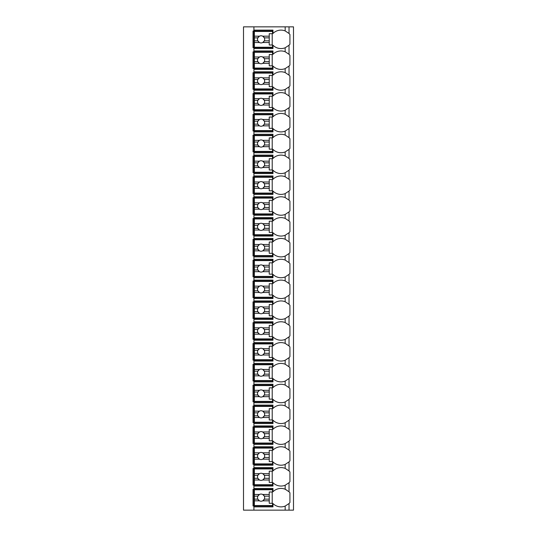 <?xml version="1.0" encoding="UTF-8"?>
<svg xmlns="http://www.w3.org/2000/svg" width="537" height="537" viewBox="0 0 537 537"><rect width="100%" height="100%" fill="white"/><g stroke="black" fill="none" stroke-linecap="round" stroke-linejoin="round"><path stroke-width="0.81" d="M293.497 26.85L243.503 26.85L243.503 510.15L293.497 510.15L293.497 26.85M288.919 45.343A11.311 11.311 0 0 0 289.034 45.222L285.167 47.78A11.311 11.311 0 0 1 272.964 45.222L272.964 48.572L253.92 48.572L253.92 47.679L253.028 47.679L253.028 31.018L272.964 31.018M288.919 66.172A11.311 11.311 0 0 0 289.034 66.058L285.167 68.608A11.311 11.311 0 0 1 272.964 66.058L272.964 69.407L253.92 69.407L253.92 68.514L253.028 68.514L253.028 51.847L253.92 51.847L253.92 50.955L272.964 50.955L272.964 54.304A11.311 11.311 0 0 1 285.167 51.753L289.034 54.304A11.311 11.311 0 0 0 288.919 54.19M288.919 87.007A11.311 11.311 0 0 0 289.034 86.887L285.167 89.444A11.311 11.311 0 0 1 272.964 86.887L272.964 90.236L253.92 90.236L253.92 89.343L253.028 89.343L253.028 72.683L253.92 72.683L253.92 71.79L272.964 71.79L272.964 75.14A11.311 11.311 0 0 1 285.167 72.582L289.034 75.14A11.311 11.311 0 0 0 288.919 75.019M288.919 107.836A11.311 11.311 0 0 0 289.034 107.722L285.167 110.273A11.311 11.311 0 0 1 272.964 107.722L272.964 111.072L253.92 111.072L253.92 110.179L253.028 110.179L253.028 93.512L253.92 93.512L253.92 92.619L272.964 92.619L272.964 95.969A11.311 11.311 0 0 1 285.167 93.418L289.034 95.969A11.311 11.311 0 0 0 288.919 95.855M288.919 128.672A11.311 11.311 0 0 0 289.034 128.551L285.167 131.109A11.311 11.311 0 0 1 272.964 128.551L272.964 131.901L253.92 131.901L253.92 131.008L253.028 131.008L253.028 114.341L253.92 114.341L253.92 113.448L272.964 113.448L272.964 116.804A11.311 11.311 0 0 1 285.167 114.247L289.034 116.804A11.311 11.311 0 0 0 288.919 116.683M288.919 149.501A11.311 11.311 0 0 0 289.034 149.38L285.167 151.937A11.311 11.311 0 0 1 272.964 149.38L272.964 152.736L253.92 152.736L253.92 151.843L253.028 151.843L253.028 135.176L253.92 135.176L253.92 134.284L272.964 134.284L272.964 137.633A11.311 11.311 0 0 1 285.167 135.076L289.034 137.633A11.311 11.311 0 0 0 288.919 137.519M288.919 170.33A11.311 11.311 0 0 0 289.034 170.216L285.167 172.773A11.311 11.311 0 0 1 272.964 170.216L272.964 173.565L253.92 173.565L253.92 172.672L253.028 172.672L253.028 156.005L253.92 156.005L253.92 155.112L272.964 155.112L272.964 158.469A11.311 11.311 0 0 1 285.167 155.911L289.034 158.469A11.311 11.311 0 0 0 288.919 158.348M288.919 191.165A11.311 11.311 0 0 0 289.034 191.044L285.167 193.602A11.311 11.311 0 0 1 272.964 191.044L272.964 194.401L253.92 194.401L253.92 193.508L253.028 193.508L253.028 176.841L253.92 176.841L253.92 175.948L272.964 175.948L272.964 179.298A11.311 11.311 0 0 1 285.167 176.74L289.034 179.298A11.311 11.311 0 0 0 288.919 179.183M288.919 211.994A11.311 11.311 0 0 0 289.034 211.88L285.167 214.438A11.311 11.311 0 0 1 272.964 211.88L272.964 215.23L253.92 215.23L253.92 214.337L253.028 214.337L253.028 197.67L253.92 197.67L253.92 196.777L272.964 196.777L272.964 200.133A11.311 11.311 0 0 1 285.167 197.576L289.034 200.133A11.311 11.311 0 0 0 288.919 200.012M288.919 232.83A11.311 11.311 0 0 0 289.034 232.709L285.167 235.266A11.311 11.311 0 0 1 272.964 232.709L272.964 236.058L253.92 236.058L253.92 235.166L253.028 235.166L253.028 218.505L253.92 218.505L253.92 217.613L272.964 217.613L272.964 220.962A11.311 11.311 0 0 1 285.167 218.405L289.034 220.962A11.311 11.311 0 0 0 288.919 220.841M288.919 253.659A11.311 11.311 0 0 0 289.034 253.545L285.167 256.095A11.311 11.311 0 0 1 272.964 253.545L272.964 256.894L253.92 256.894L253.92 256.001L253.028 256.001L253.028 239.334L253.92 239.334L253.92 238.441L272.964 238.441L272.964 241.791A11.311 11.311 0 0 1 285.167 239.24L289.034 241.791A11.311 11.311 0 0 0 288.919 241.677M288.919 274.494A11.311 11.311 0 0 0 289.034 274.373L285.167 276.931A11.311 11.311 0 0 1 272.964 274.373L272.964 277.723L253.92 277.723L253.92 276.83L253.028 276.83L253.028 260.17L253.92 260.17L253.92 259.277L272.964 259.277L272.964 262.627A11.311 11.311 0 0 1 285.167 260.069L289.034 262.627A11.311 11.311 0 0 0 288.919 262.506M288.919 295.323A11.311 11.311 0 0 0 289.034 295.209L285.167 297.76A11.311 11.311 0 0 1 272.964 295.209L272.964 298.559L253.92 298.559L253.92 297.666L253.028 297.666L253.028 280.999L253.92 280.999L253.92 280.106L272.964 280.106L272.964 283.455A11.311 11.311 0 0 1 285.167 280.905L289.034 283.455A11.311 11.311 0 0 0 288.919 283.341M288.919 316.159A11.311 11.311 0 0 0 289.034 316.038L285.167 318.595A11.311 11.311 0 0 1 272.964 316.038L272.964 319.387L253.92 319.387L253.92 318.495L253.028 318.495L253.028 301.834L253.92 301.834L253.92 300.942L272.964 300.942L272.964 304.291A11.311 11.311 0 0 1 285.167 301.734L289.034 304.291A11.311 11.311 0 0 0 288.919 304.17M288.919 336.988A11.311 11.311 0 0 0 289.034 336.867L285.167 339.424A11.311 11.311 0 0 1 272.964 336.867L272.964 340.223L253.92 340.223L253.92 339.33L253.028 339.33L253.028 322.663L253.92 322.663L253.92 321.77L272.964 321.77L272.964 325.12A11.311 11.311 0 0 1 285.167 322.562L289.034 325.12A11.311 11.311 0 0 0 288.919 325.006M288.919 357.817A11.311 11.311 0 0 0 289.034 357.702L285.167 360.26A11.311 11.311 0 0 1 272.964 357.702L272.964 361.052L253.92 361.052L253.92 360.159L253.028 360.159L253.028 343.492L253.92 343.492L253.92 342.599L272.964 342.599L272.964 345.956A11.311 11.311 0 0 1 285.167 343.398L289.034 345.956A11.311 11.311 0 0 0 288.919 345.835M288.919 378.652A11.311 11.311 0 0 0 289.034 378.531L285.167 381.089A11.311 11.311 0 0 1 272.964 378.531L272.964 381.888L253.92 381.888L253.92 380.995L253.028 380.995L253.028 364.328L253.92 364.328L253.92 363.435L272.964 363.435L272.964 366.784A11.311 11.311 0 0 1 285.167 364.227L289.034 366.784A11.311 11.311 0 0 0 288.919 366.67M288.919 399.481A11.311 11.311 0 0 0 289.034 399.367L285.167 401.924A11.311 11.311 0 0 1 272.964 399.367L272.964 402.716L253.92 402.716L253.92 401.824L253.028 401.824L253.028 385.157L253.92 385.157L253.92 384.264L272.964 384.264L272.964 387.62A11.311 11.311 0 0 1 285.167 385.063L289.034 387.62A11.311 11.311 0 0 0 288.919 387.499M288.919 420.317A11.311 11.311 0 0 0 289.034 420.196L285.167 422.753A11.311 11.311 0 0 1 272.964 420.196L272.964 423.552L253.92 423.552L253.92 422.659L253.028 422.659L253.028 405.992L253.92 405.992L253.92 405.099L272.964 405.099L272.964 408.449A11.311 11.311 0 0 1 285.167 405.891L289.034 408.449A11.311 11.311 0 0 0 288.919 408.328M288.919 441.146A11.311 11.311 0 0 0 289.034 441.031L285.167 443.582A11.311 11.311 0 0 1 272.964 441.031L272.964 444.381L253.92 444.381L253.92 443.488L253.028 443.488L253.028 426.821L253.92 426.821L253.92 425.928L272.964 425.928L272.964 429.278A11.311 11.311 0 0 1 285.167 426.727L289.034 429.278A11.311 11.311 0 0 0 288.919 429.164M288.919 461.981A11.311 11.311 0 0 0 289.034 461.86L285.167 464.418A11.311 11.311 0 0 1 272.964 461.86L272.964 465.21L253.92 465.21L253.92 464.317L253.028 464.317L253.028 447.657L253.92 447.657L253.92 446.764L272.964 446.764L272.964 450.113A11.311 11.311 0 0 1 285.167 447.556L289.034 450.113A11.311 11.311 0 0 0 288.919 449.993M288.919 482.81A11.311 11.311 0 0 0 289.034 482.696L285.167 485.247A11.311 11.311 0 0 1 272.964 482.696L272.964 486.045L253.92 486.045L253.92 485.153L253.028 485.153L253.028 468.486L253.92 468.486L253.92 467.593L272.964 467.593L272.964 470.942A11.311 11.311 0 0 1 285.167 468.392L289.034 470.942A11.311 11.311 0 0 0 288.919 470.828M288.919 503.646A11.311 11.311 0 0 0 289.034 503.525L285.167 506.082A11.311 11.311 0 0 1 272.964 503.525L272.964 506.874L253.92 506.874L253.92 505.982L253.028 505.982L253.028 489.321L253.92 489.321L253.92 488.428L272.964 488.428L272.964 491.778A11.311 11.311 0 0 1 285.167 489.22L289.034 491.778A11.311 11.311 0 0 0 288.919 491.657M272.964 47.679L253.92 47.679L253.92 30.126L272.964 30.126L272.964 33.475A11.311 11.311 0 0 1 285.167 30.918L289.034 33.475A11.311 11.311 0 0 0 288.919 33.354M253.92 506.874L253.92 510.15M253.92 486.045L253.92 488.428M253.92 465.21L253.92 467.593M253.92 444.381L253.92 446.764M253.92 423.552L253.92 425.928M253.92 402.716L253.92 405.099M253.92 381.888L253.92 384.264M253.92 361.052L253.92 363.435M253.92 340.223L253.92 342.599M253.92 319.387L253.92 321.77M253.92 298.559L253.92 300.942M253.92 277.723L253.92 280.106M253.92 256.894L253.92 259.277M253.92 236.058L253.92 238.441M253.92 215.23L253.92 217.613M253.92 194.401L253.92 196.777M253.92 173.565L253.92 175.948M253.92 152.736L253.92 155.112M253.92 131.901L253.92 134.284M253.92 111.072L253.92 113.448M253.92 90.236L253.92 92.619M253.92 69.407L253.92 71.79M253.92 48.572L253.92 50.955M253.92 26.85L253.92 30.126M272.964 505.982L253.92 505.982L253.92 489.321L272.964 489.321M286.033 489.61A11.311 11.311 0 0 0 285.167 489.22L285.167 485.247M289.034 510.15L289.034 503.525A11.311 11.311 0 0 0 289.926 502.511L289.926 492.791A11.311 11.311 0 0 0 289.034 491.778L289.034 482.696A11.311 11.311 0 0 0 289.926 481.676L289.926 471.963A11.311 11.311 0 0 0 289.034 470.942L289.034 461.86A11.311 11.311 0 0 0 289.926 460.847L289.926 451.127A11.311 11.311 0 0 0 289.034 450.113L289.034 441.031A11.311 11.311 0 0 0 289.926 440.011L289.926 430.298A11.311 11.311 0 0 0 289.034 429.278L289.034 420.196A11.311 11.311 0 0 0 289.926 419.182L289.926 409.463A11.311 11.311 0 0 0 289.034 408.449L289.034 399.367A11.311 11.311 0 0 0 289.926 398.347L289.926 388.634A11.311 11.311 0 0 0 289.034 387.62L289.034 378.531A11.311 11.311 0 0 0 289.926 377.518L289.926 367.805A11.311 11.311 0 0 0 289.034 366.784L289.034 357.702A11.311 11.311 0 0 0 289.926 356.689L289.926 346.969A11.311 11.311 0 0 0 289.034 345.956L289.034 336.867A11.311 11.311 0 0 0 289.926 335.853L289.926 326.14A11.311 11.311 0 0 0 289.034 325.12L289.034 316.038A11.311 11.311 0 0 0 289.926 315.024L289.926 305.305A11.311 11.311 0 0 0 289.034 304.291L289.034 295.209A11.311 11.311 0 0 0 289.926 294.189L289.926 284.476A11.311 11.311 0 0 0 289.034 283.455L289.034 274.373A11.311 11.311 0 0 0 289.926 273.36L289.926 263.64A11.311 11.311 0 0 0 289.034 262.627L289.034 253.545A11.311 11.311 0 0 0 289.926 252.524L289.926 242.811A11.311 11.311 0 0 0 289.034 241.791L289.034 232.709A11.311 11.311 0 0 0 289.926 231.695L289.926 221.976A11.311 11.311 0 0 0 289.034 220.962L289.034 211.88A11.311 11.311 0 0 0 289.926 210.86L289.926 201.147A11.311 11.311 0 0 0 289.034 200.133L289.034 191.044A11.311 11.311 0 0 0 289.926 190.031L289.926 180.311A11.311 11.311 0 0 0 289.034 179.298L289.034 170.216A11.311 11.311 0 0 0 289.926 169.195L289.926 159.482A11.311 11.311 0 0 0 289.034 158.469L289.034 149.38A11.311 11.311 0 0 0 289.926 148.366L289.926 138.653A11.311 11.311 0 0 0 289.034 137.633L289.034 128.551A11.311 11.311 0 0 0 289.926 127.538L289.926 117.818A11.311 11.311 0 0 0 289.034 116.804L289.034 107.722A11.311 11.311 0 0 0 289.926 106.702L289.926 96.989A11.311 11.311 0 0 0 289.034 95.969L289.034 86.887A11.311 11.311 0 0 0 289.926 85.873L289.926 76.153A11.311 11.311 0 0 0 289.034 75.14L289.034 66.058A11.311 11.311 0 0 0 289.926 65.037L289.926 55.324A11.311 11.311 0 0 0 289.034 54.304L289.034 45.222A11.311 11.311 0 0 0 289.926 44.209L289.926 34.489A11.311 11.311 0 0 0 289.034 33.475L289.034 26.85M285.167 47.78L285.167 51.753M272.964 485.153L253.92 485.153L253.92 468.486L272.964 468.486M285.167 468.392L285.167 464.418M254.363 473.647L254.363 468.935L272.521 468.935L272.521 471.164L269.245 471.164L269.245 473.647L262.734 473.647A3.571 3.571 0 0 0 259.452 473.647L254.363 473.647L254.363 478.306L257.841 478.306L259.452 479.991L254.363 479.991L254.363 484.703L272.521 484.703L272.521 482.474L269.245 482.474L269.245 479.991L262.734 479.991L264.338 478.306L269.245 478.306L269.245 479.991M254.363 475.332L257.841 475.332A3.571 3.571 0 0 1 259.452 473.647L257.841 475.332A3.571 3.571 0 0 0 262.734 479.991A3.571 3.571 0 0 0 264.338 475.332L269.245 475.332L269.245 478.306M269.245 473.647L269.245 475.332M264.338 475.332L262.734 473.647A3.571 3.571 0 0 1 264.338 475.332M272.219 482.474L272.219 471.164M254.363 478.306L254.363 479.991M272.964 464.317L253.92 464.317L253.92 447.657L272.964 447.657M285.167 447.556L285.167 443.582M254.363 452.819L254.363 448.1L272.521 448.1L272.521 450.335L269.245 450.335L269.245 452.819L262.734 452.819A3.571 3.571 0 0 0 259.452 452.819L254.363 452.819L254.363 457.477L257.841 457.477L259.452 459.162L254.363 459.162L254.363 463.874L272.521 463.874L272.521 461.639L269.245 461.639L269.245 459.162L262.734 459.162L264.338 457.477L269.245 457.477L269.245 459.162M254.363 454.497L257.841 454.497A3.571 3.571 0 0 1 259.452 452.819L257.841 454.497A3.571 3.571 0 0 0 262.734 459.162A3.571 3.571 0 0 0 264.338 454.497L269.245 454.497L269.245 457.477M269.245 452.819L269.245 454.497M264.338 454.497L262.734 452.819A3.571 3.571 0 0 1 264.338 454.497M272.219 461.639L272.219 450.335M254.363 457.477L254.363 459.162M272.964 443.488L253.92 443.488L253.92 426.821L272.964 426.821M285.167 426.727L285.167 422.753M254.363 431.983L254.363 427.271L272.521 427.271L272.521 429.499L269.245 429.499L269.245 431.983L262.734 431.983A3.571 3.571 0 0 0 259.452 431.983L254.363 431.983L254.363 436.641L257.841 436.641L259.452 438.326L254.363 438.326L254.363 443.038L272.521 443.038L272.521 440.81L269.245 440.81L269.245 438.326L262.734 438.326L264.338 436.641L269.245 436.641L269.245 438.326M254.363 433.668L257.841 433.668A3.571 3.571 0 0 1 259.452 431.983L257.841 433.668A3.571 3.571 0 0 0 262.734 438.326A3.571 3.571 0 0 0 264.338 433.668L269.245 433.668L269.245 436.641M269.245 431.983L269.245 433.668M264.338 433.668L262.734 431.983A3.571 3.571 0 0 1 264.338 433.668M272.219 440.81L272.219 429.499M254.363 436.641L254.363 438.326M272.964 422.659L253.92 422.659L253.92 405.992L272.964 405.992M285.167 405.891L285.167 401.924M254.363 411.154L254.363 406.435L272.521 406.435L272.521 408.67L269.245 408.67L269.245 411.154L262.734 411.154A3.571 3.571 0 0 0 259.452 411.154L254.363 411.154L254.363 415.813L257.841 415.813L259.452 417.497L254.363 417.497L254.363 422.21L272.521 422.21L272.521 419.981L269.245 419.981L269.245 417.497L262.734 417.497L264.338 415.813L269.245 415.813L269.245 417.497M254.363 412.832L257.841 412.832A3.571 3.571 0 0 1 259.452 411.154L257.841 412.832A3.571 3.571 0 0 0 262.734 417.497A3.571 3.571 0 0 0 264.338 412.832L269.245 412.832L269.245 415.813M269.245 411.154L269.245 412.832M264.338 412.832L262.734 411.154A3.571 3.571 0 0 1 264.338 412.832M272.219 419.981L272.219 408.67M254.363 415.813L254.363 417.497M272.964 401.824L253.92 401.824L253.92 385.157L272.964 385.157M285.167 385.063L285.167 381.089M254.363 390.318L254.363 385.606L272.521 385.606L272.521 387.835L269.245 387.835L269.245 390.318L262.734 390.318A3.571 3.571 0 0 0 259.452 390.318L254.363 390.318L254.363 394.977L257.841 394.977L259.452 396.662L254.363 396.662L254.363 401.381L272.521 401.381L272.521 399.145L269.245 399.145L269.245 396.662L262.734 396.662L264.338 394.977L269.245 394.977L269.245 396.662M254.363 392.003L257.841 392.003A3.571 3.571 0 0 1 259.452 390.318L257.841 392.003A3.571 3.571 0 0 0 262.734 396.662A3.571 3.571 0 0 0 264.338 392.003L269.245 392.003L269.245 394.977M269.245 390.318L269.245 392.003M264.338 392.003L262.734 390.318A3.571 3.571 0 0 1 264.338 392.003M272.219 399.145L272.219 387.835M254.363 394.977L254.363 396.662M272.964 380.995L253.92 380.995L253.92 364.328L272.964 364.328M285.167 364.227L285.167 360.26M254.363 369.49L254.363 364.771L272.521 364.771L272.521 367.006L269.245 367.006L269.245 369.49L262.734 369.49A3.571 3.571 0 0 0 259.452 369.49L254.363 369.49L254.363 374.148L257.841 374.148L259.452 375.833L254.363 375.833L254.363 380.545L272.521 380.545L272.521 378.317L269.245 378.317L269.245 375.833L262.734 375.833L264.338 374.148L269.245 374.148L269.245 375.833M254.363 371.174L257.841 371.174A3.571 3.571 0 0 1 259.452 369.49L257.841 371.174A3.571 3.571 0 0 0 262.734 375.833A3.571 3.571 0 0 0 264.338 371.174L269.245 371.174L269.245 374.148M269.245 369.49L269.245 371.174M264.338 371.174L262.734 369.49A3.571 3.571 0 0 1 264.338 371.174M272.219 378.317L272.219 367.006M254.363 374.148L254.363 375.833M272.964 360.159L253.92 360.159L253.92 343.492L272.964 343.492M285.167 343.398L285.167 339.424M254.363 348.654L254.363 343.942L272.521 343.942L272.521 346.17L269.245 346.17L269.245 348.654L262.734 348.654A3.571 3.571 0 0 0 259.452 348.654L254.363 348.654L254.363 353.312L257.841 353.312L259.452 354.997L254.363 354.997L254.363 359.716L272.521 359.716L272.521 357.481L269.245 357.481L269.245 354.997L262.734 354.997L264.338 353.312L269.245 353.312L269.245 354.997M254.363 350.339L257.841 350.339A3.571 3.571 0 0 1 259.452 348.654L257.841 350.339A3.571 3.571 0 0 0 262.734 354.997A3.571 3.571 0 0 0 264.338 350.339L269.245 350.339L269.245 353.312M269.245 348.654L269.245 350.339M264.338 350.339L262.734 348.654A3.571 3.571 0 0 1 264.338 350.339M272.219 357.481L272.219 346.17M254.363 353.312L254.363 354.997M272.964 339.33L253.92 339.33L253.92 322.663L272.964 322.663M285.167 322.562L285.167 318.595M254.363 327.825L254.363 323.106L272.521 323.106L272.521 325.341L269.245 325.341L269.245 327.825L262.734 327.825A3.571 3.571 0 0 0 259.452 327.825L254.363 327.825L254.363 332.484L257.841 332.484L259.452 334.168L254.363 334.168L254.363 338.881L272.521 338.881L272.521 336.652L269.245 336.652L269.245 334.168L262.734 334.168L264.338 332.484L269.245 332.484L269.245 334.168M254.363 329.51L257.841 329.51A3.571 3.571 0 0 1 259.452 327.825L257.841 329.51A3.571 3.571 0 0 0 262.734 334.168A3.571 3.571 0 0 0 264.338 329.51L269.245 329.51L269.245 332.484M269.245 327.825L269.245 329.51M264.338 329.51L262.734 327.825A3.571 3.571 0 0 1 264.338 329.51M272.219 336.652L272.219 325.341M254.363 332.484L254.363 334.168M272.964 318.495L253.92 318.495L253.92 301.834L272.964 301.834M285.167 301.734L285.167 297.76M254.363 306.989L254.363 302.277L272.521 302.277L272.521 304.513L269.245 304.513L269.245 306.989L262.734 306.989A3.571 3.571 0 0 0 259.452 306.989L254.363 306.989L254.363 311.655L257.841 311.655L259.452 313.333L254.363 313.333L254.363 318.052L272.521 318.052L272.521 315.816L269.245 315.816L269.245 313.333L262.734 313.333L264.338 311.655L269.245 311.655L269.245 313.333M254.363 308.674L257.841 308.674A3.571 3.571 0 0 1 259.452 306.989L257.841 308.674A3.571 3.571 0 0 0 262.734 313.333A3.571 3.571 0 0 0 264.338 308.674L269.245 308.674L269.245 311.655M269.245 306.989L269.245 308.674M264.338 308.674L262.734 306.989A3.571 3.571 0 0 1 264.338 308.674M272.219 315.816L272.219 304.513M254.363 311.655L254.363 313.333M272.964 297.666L253.92 297.666L253.92 280.999L272.964 280.999M285.167 280.905L285.167 276.931M254.363 286.161L254.363 281.448L272.521 281.448L272.521 283.677L269.245 283.677L269.245 286.161L262.734 286.161A3.571 3.571 0 0 0 259.452 286.161L254.363 286.161L254.363 290.819L257.841 290.819L259.452 292.504L254.363 292.504L254.363 297.216L272.521 297.216L272.521 294.988L269.245 294.988L269.245 292.504L262.734 292.504L264.338 290.819L269.245 290.819L269.245 292.504M254.363 287.845L257.841 287.845A3.571 3.571 0 0 1 259.452 286.161L257.841 287.845A3.571 3.571 0 0 0 262.734 292.504A3.571 3.571 0 0 0 264.338 287.845L269.245 287.845L269.245 290.819M269.245 286.161L269.245 287.845M264.338 287.845L262.734 286.161A3.571 3.571 0 0 1 264.338 287.845M272.219 294.988L272.219 283.677M254.363 290.819L254.363 292.504M272.964 276.83L253.92 276.83L253.92 260.17L272.964 260.17M285.167 260.069L285.167 256.095M254.363 265.325L254.363 260.613L272.521 260.613L272.521 262.848L269.245 262.848L269.245 265.325L262.734 265.325A3.571 3.571 0 0 0 259.452 265.325L254.363 265.325L254.363 269.99L257.841 269.99L259.452 271.675L254.363 271.675L254.363 276.387L272.521 276.387L272.521 274.152L269.245 274.152L269.245 271.675L262.734 271.675L264.338 269.99L269.245 269.99L269.245 271.675M254.363 267.01L257.841 267.01A3.571 3.571 0 0 1 259.452 265.325L257.841 267.01A3.571 3.571 0 0 0 262.734 271.675A3.571 3.571 0 0 0 264.338 267.01L269.245 267.01L269.245 269.99M269.245 265.325L269.245 267.01M264.338 267.01L262.734 265.325A3.571 3.571 0 0 1 264.338 267.01M272.219 274.152L272.219 262.848M254.363 269.99L254.363 271.675M272.964 256.001L253.92 256.001L253.92 239.334L272.964 239.334M285.167 239.24L285.167 235.266M254.363 244.496L254.363 239.784L272.521 239.784L272.521 242.012L269.245 242.012L269.245 244.496L262.734 244.496A3.571 3.571 0 0 0 259.452 244.496L254.363 244.496L254.363 249.155L257.841 249.155L259.452 250.839L254.363 250.839L254.363 255.552L272.521 255.552L272.521 253.323L269.245 253.323L269.245 250.839L262.734 250.839L264.338 249.155L269.245 249.155L269.245 250.839M254.363 246.181L257.841 246.181A3.571 3.571 0 0 1 259.452 244.496L257.841 246.181A3.571 3.571 0 0 0 262.734 250.839A3.571 3.571 0 0 0 264.338 246.181L269.245 246.181L269.245 249.155M269.245 244.496L269.245 246.181M264.338 246.181L262.734 244.496A3.571 3.571 0 0 1 264.338 246.181M272.219 253.323L272.219 242.012M254.363 249.155L254.363 250.839M272.964 235.166L253.92 235.166L253.92 218.505L272.964 218.505M285.167 218.405L285.167 214.438M254.363 223.667L254.363 218.948L272.521 218.948L272.521 221.184L269.245 221.184L269.245 223.667L262.734 223.667A3.571 3.571 0 0 0 259.452 223.667L254.363 223.667L254.363 228.326L257.841 228.326L259.452 230.011L254.363 230.011L254.363 234.723L272.521 234.723L272.521 232.487L269.245 232.487L269.245 230.011L262.734 230.011L264.338 228.326L269.245 228.326L269.245 230.011M254.363 225.345L257.841 225.345A3.571 3.571 0 0 1 259.452 223.667L257.841 225.345A3.571 3.571 0 0 0 262.734 230.011A3.571 3.571 0 0 0 264.338 225.345L269.245 225.345L269.245 228.326M269.245 223.667L269.245 225.345M264.338 225.345L262.734 223.667A3.571 3.571 0 0 1 264.338 225.345M272.219 232.487L272.219 221.184M254.363 228.326L254.363 230.011M272.964 214.337L253.92 214.337L253.92 197.67L272.964 197.67M285.167 197.576L285.167 193.602M254.363 202.832L254.363 198.119L272.521 198.119L272.521 200.348L269.245 200.348L269.245 202.832L262.734 202.832A3.571 3.571 0 0 0 259.452 202.832L254.363 202.832L254.363 207.49L257.841 207.49L259.452 209.175L254.363 209.175L254.363 213.894L272.521 213.894L272.521 211.659L269.245 211.659L269.245 209.175L262.734 209.175L264.338 207.49L269.245 207.49L269.245 209.175M254.363 204.516L257.841 204.516A3.571 3.571 0 0 1 259.452 202.832L257.841 204.516A3.571 3.571 0 0 0 262.734 209.175A3.571 3.571 0 0 0 264.338 204.516L269.245 204.516L269.245 207.49M269.245 202.832L269.245 204.516M264.338 204.516L262.734 202.832A3.571 3.571 0 0 1 264.338 204.516M272.219 211.659L272.219 200.348M254.363 207.49L254.363 209.175M272.964 193.508L253.92 193.508L253.92 176.841L272.964 176.841M285.167 176.74L285.167 172.773M254.363 182.003L254.363 177.284L272.521 177.284L272.521 179.519L269.245 179.519L269.245 182.003L262.734 182.003A3.571 3.571 0 0 0 259.452 182.003L254.363 182.003L254.363 186.661L257.841 186.661L259.452 188.346L254.363 188.346L254.363 193.058L272.521 193.058L272.521 190.83L269.245 190.83L269.245 188.346L262.734 188.346L264.338 186.661L269.245 186.661L269.245 188.346M254.363 183.688L257.841 183.688A3.571 3.571 0 0 1 259.452 182.003L257.841 183.688A3.571 3.571 0 0 0 262.734 188.346A3.571 3.571 0 0 0 264.338 183.688L269.245 183.688L269.245 186.661M269.245 182.003L269.245 183.688M264.338 183.688L262.734 182.003A3.571 3.571 0 0 1 264.338 183.688M272.219 190.83L272.219 179.519M254.363 186.661L254.363 188.346M272.964 172.672L253.92 172.672L253.92 156.005L272.964 156.005M285.167 155.911L285.167 151.937M254.363 161.167L254.363 156.455L272.521 156.455L272.521 158.684L269.245 158.684L269.245 161.167L262.734 161.167A3.571 3.571 0 0 0 259.452 161.167L254.363 161.167L254.363 165.826L257.841 165.826L259.452 167.51L254.363 167.51L254.363 172.229L272.521 172.229L272.521 169.994L269.245 169.994L269.245 167.51L262.734 167.51L264.338 165.826L269.245 165.826L269.245 167.51M254.363 162.852L257.841 162.852A3.571 3.571 0 0 1 259.452 161.167L257.841 162.852A3.571 3.571 0 0 0 262.734 167.51A3.571 3.571 0 0 0 264.338 162.852L269.245 162.852L269.245 165.826M269.245 161.167L269.245 162.852M264.338 162.852L262.734 161.167A3.571 3.571 0 0 1 264.338 162.852M272.219 169.994L272.219 158.684M254.363 165.826L254.363 167.51M272.964 151.843L253.92 151.843L253.92 135.176L272.964 135.176M285.167 135.076L285.167 131.109M254.363 140.338L254.363 135.619L272.521 135.619L272.521 137.855L269.245 137.855L269.245 140.338L262.734 140.338A3.571 3.571 0 0 0 259.452 140.338L254.363 140.338L254.363 144.997L257.841 144.997L259.452 146.682L254.363 146.682L254.363 151.394L272.521 151.394L272.521 149.165L269.245 149.165L269.245 146.682L262.734 146.682L264.338 144.997L269.245 144.997L269.245 146.682M254.363 142.023L257.841 142.023A3.571 3.571 0 0 1 259.452 140.338L257.841 142.023A3.571 3.571 0 0 0 262.734 146.682A3.571 3.571 0 0 0 264.338 142.023L269.245 142.023L269.245 144.997M269.245 140.338L269.245 142.023M264.338 142.023L262.734 140.338A3.571 3.571 0 0 1 264.338 142.023M272.219 149.165L272.219 137.855M254.363 144.997L254.363 146.682M272.964 131.008L253.92 131.008L253.92 114.341L272.964 114.341M285.167 114.247L285.167 110.273M254.363 119.503L254.363 114.79L272.521 114.79L272.521 117.019L269.245 117.019L269.245 119.503L262.734 119.503A3.571 3.571 0 0 0 259.452 119.503L254.363 119.503L254.363 124.168L257.841 124.168L259.452 125.846L254.363 125.846L254.363 130.565L272.521 130.565L272.521 128.33L269.245 128.33L269.245 125.846L262.734 125.846L264.338 124.168L269.245 124.168L269.245 125.846M254.363 121.187L257.841 121.187A3.571 3.571 0 0 1 259.452 119.503L257.841 121.187A3.571 3.571 0 0 0 262.734 125.846A3.571 3.571 0 0 0 264.338 121.187L269.245 121.187L269.245 124.168M269.245 119.503L269.245 121.187M264.338 121.187L262.734 119.503A3.571 3.571 0 0 1 264.338 121.187M272.219 128.33L272.219 117.019M254.363 124.168L254.363 125.846M272.964 110.179L253.92 110.179L253.92 93.512L272.964 93.512M285.167 93.418L285.167 89.444M254.363 98.674L254.363 93.962L272.521 93.962L272.521 96.19L269.245 96.19L269.245 98.674L262.734 98.674A3.571 3.571 0 0 0 259.452 98.674L254.363 98.674L254.363 103.332L257.841 103.332L259.452 105.017L254.363 105.017L254.363 109.729L272.521 109.729L272.521 107.501L269.245 107.501L269.245 105.017L262.734 105.017L264.338 103.332L269.245 103.332L269.245 105.017M254.363 100.359L257.841 100.359A3.571 3.571 0 0 1 259.452 98.674L257.841 100.359A3.571 3.571 0 0 0 262.734 105.017A3.571 3.571 0 0 0 264.338 100.359L269.245 100.359L269.245 103.332M269.245 98.674L269.245 100.359M264.338 100.359L262.734 98.674A3.571 3.571 0 0 1 264.338 100.359M272.219 107.501L272.219 96.19M254.363 103.332L254.363 105.017M272.964 89.343L253.92 89.343L253.92 72.683L272.964 72.683M285.167 72.582L285.167 68.608M254.363 77.838L254.363 73.126L272.521 73.126L272.521 75.361L269.245 75.361L269.245 77.838L262.734 77.838A3.571 3.571 0 0 0 259.452 77.838L254.363 77.838L254.363 82.503L257.841 82.503L259.452 84.181L254.363 84.181L254.363 88.9L272.521 88.9L272.521 86.665L269.245 86.665L269.245 84.181L262.734 84.181L264.338 82.503L269.245 82.503L269.245 84.181M254.363 79.523L257.841 79.523A3.571 3.571 0 0 1 259.452 77.838L257.841 79.523A3.571 3.571 0 0 0 262.734 84.181A3.571 3.571 0 0 0 264.338 79.523L269.245 79.523L269.245 82.503M269.245 77.838L269.245 79.523M264.338 79.523L262.734 77.838A3.571 3.571 0 0 1 264.338 79.523M272.219 86.665L272.219 75.361M254.363 82.503L254.363 84.181M272.964 68.514L253.92 68.514L253.92 51.847L272.964 51.847M254.363 57.009L254.363 52.297L272.521 52.297L272.521 54.526L269.245 54.526L269.245 57.009L262.734 57.009A3.571 3.571 0 0 0 259.452 57.009L254.363 57.009L254.363 61.668L257.841 61.668L259.452 63.353L254.363 63.353L254.363 68.065L272.521 68.065L272.521 65.836L269.245 65.836L269.245 63.353L262.734 63.353L264.338 61.668L269.245 61.668L269.245 63.353M254.363 58.694L257.841 58.694A3.571 3.571 0 0 1 259.452 57.009L257.841 58.694A3.571 3.571 0 0 0 262.734 63.353A3.571 3.571 0 0 0 264.338 58.694L269.245 58.694L269.245 61.668M269.245 57.009L269.245 58.694M264.338 58.694L262.734 57.009A3.571 3.571 0 0 1 264.338 58.694M272.219 65.836L272.219 54.526M254.363 61.668L254.363 63.353M285.167 30.918L285.167 26.85M254.363 36.18L254.363 31.461L272.521 31.461L272.521 33.697L269.245 33.697L269.245 36.18L262.734 36.18A3.571 3.571 0 0 0 259.452 36.18L254.363 36.18L254.363 40.839L257.841 40.839L259.452 42.524L254.363 42.524L254.363 47.236L272.521 47.236L272.521 45.001L269.245 45.001L269.245 42.524L262.734 42.524L264.338 40.839L269.245 40.839L269.245 42.524M254.363 37.858L257.841 37.858A3.571 3.571 0 0 1 259.452 36.18L257.841 37.858A3.571 3.571 0 0 0 262.734 42.524A3.571 3.571 0 0 0 264.338 37.858L269.245 37.858L269.245 40.839M269.245 36.18L269.245 37.858M264.338 37.858L262.734 36.18A3.571 3.571 0 0 1 264.338 37.858M272.219 45.001L272.219 33.697M254.363 40.839L254.363 42.524M254.363 494.476L254.363 489.764L272.521 489.764L272.521 491.999L269.245 491.999L269.245 494.476L262.734 494.476A3.571 3.571 0 0 0 259.452 494.476L254.363 494.476L254.363 499.142L257.841 499.142L259.452 500.82L254.363 500.82L254.363 505.539L272.521 505.539L272.521 503.303L269.245 503.303L269.245 500.82L262.734 500.82L264.338 499.142L269.245 499.142L269.245 500.82M254.363 496.161L257.841 496.161A3.571 3.571 0 0 1 259.452 494.476L257.841 496.161A3.571 3.571 0 0 0 262.734 500.82A3.571 3.571 0 0 0 264.338 496.161L269.245 496.161L269.245 499.142M269.245 494.476L269.245 496.161M264.338 496.161L262.734 494.476A3.571 3.571 0 0 1 264.338 496.161M272.219 503.303L272.219 491.999M254.363 499.142L254.363 500.82M285.167 506.082L285.167 510.15"/></g></svg>
